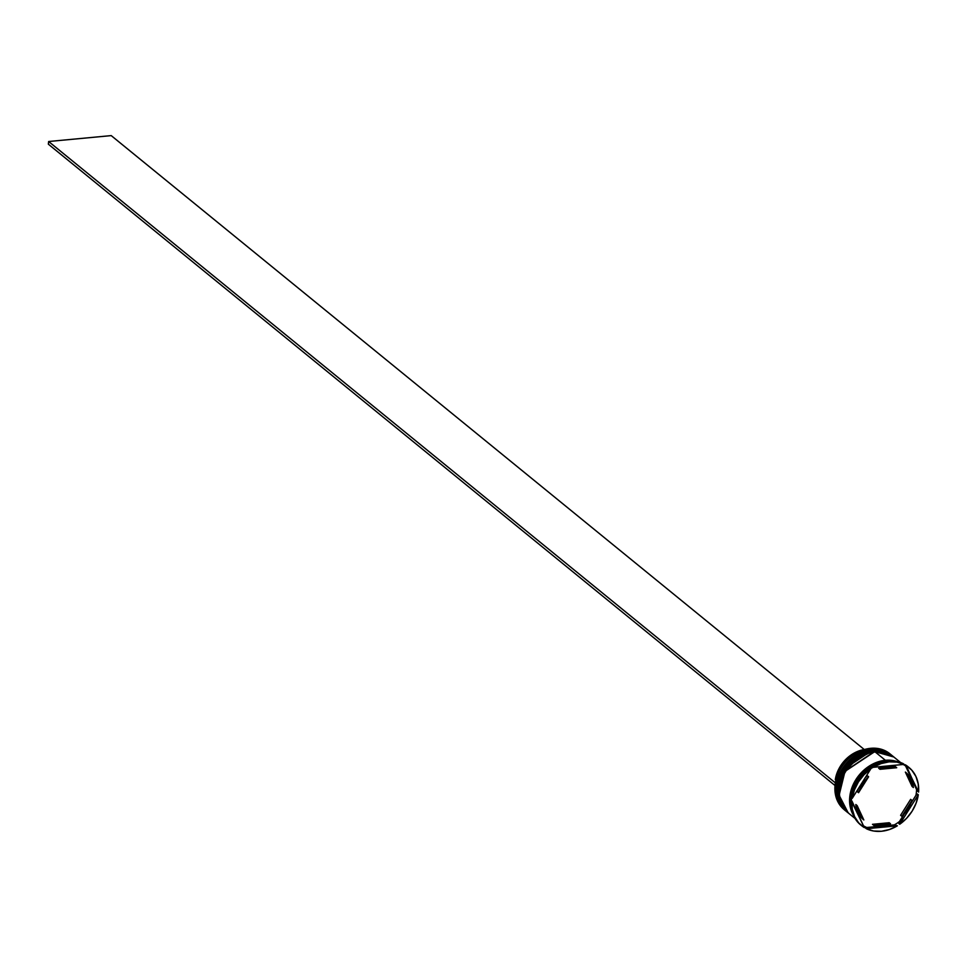 <?xml version="1.0" encoding="UTF-8"?>
<svg xmlns="http://www.w3.org/2000/svg" width="967" height="967" viewBox="0 0 967 967"><rect width="100%" height="100%" fill="white"/><g stroke="black" fill="none" stroke-linecap="round" stroke-linejoin="round"><path stroke-width="1.45" d="M872.355 749.945L891.792 755.336A36.081 29.228 129.2 0 0 872.681 749.921L872.802 750.029A36.081 29.228 -50.8 0 1 891.925 755.432L872.681 749.921A36.081 29.228 129.2 0 0 840.081 775.111A36.081 29.228 129.2 0 0 846.198 811.265A36.081 29.228 129.2 0 0 846.258 811.313L837.035 793.556L842.886 769.708L872.5 749.86M846.512 811.518A36.081 29.228 -50.8 0 1 846.318 811.373A36.081 29.228 -50.8 0 1 840.202 775.22A36.081 29.228 -50.8 0 1 872.802 750.029L843.006 769.817L837.168 793.653L846.198 811.265C824.295 795.672 843.659 750.912 872.512 749.86L891.792 755.336M874.313 751.552L893.762 756.931A36.081 29.228 129.2 0 0 874.639 751.528L874.772 751.625A36.081 29.228 -50.8 0 1 893.895 757.04L874.639 751.528A36.081 29.228 129.2 0 0 842.039 776.706A36.081 29.228 129.2 0 0 848.156 812.86A36.081 29.228 129.2 0 0 848.228 812.921L839.005 795.152L844.844 771.315L874.47 751.468L893.762 756.931A36.081 29.228 129.2 0 1 893.822 756.992M848.47 813.114A36.081 29.228 -50.8 0 1 848.289 812.969A36.081 29.228 -50.8 0 1 842.172 776.815A36.081 29.228 -50.8 0 1 874.772 751.625L844.977 771.412L839.126 795.261L848.156 812.86C826.265 797.279 845.629 752.519 874.47 751.456M891.006 754.683A36.081 29.228 -50.8 0 1 891.393 755.009A36.081 29.228 129.2 0 0 871.896 749.28A36.081 29.228 -50.8 0 1 891.006 754.683L889.821 753.728A36.081 29.228 129.2 0 0 870.711 748.313A36.081 29.228 -50.8 0 1 890.402 754.212M871.896 749.28L870.711 748.313L871.896 749.28A36.081 29.228 129.2 0 0 839.175 774.748A36.081 29.228 129.2 0 0 845.799 810.938A36.081 29.228 -50.8 0 1 845.412 810.624A36.081 29.228 -50.8 0 1 839.283 774.47A36.081 29.228 -50.8 0 1 871.896 749.28M873.854 750.876L874.023 751.504L873.854 750.876A36.081 29.228 -50.8 0 1 892.976 756.291A36.081 29.228 -50.8 0 1 893.363 756.617A36.081 29.228 129.2 0 0 873.854 750.876L873.201 750.344L873.854 750.876A36.081 29.228 129.2 0 0 841.133 776.356A36.081 29.228 129.2 0 0 847.769 812.534A36.081 29.228 -50.8 0 1 847.37 812.22A36.081 29.228 -50.8 0 1 841.254 776.066A36.081 29.228 -50.8 0 1 873.854 750.876M894.318 824.899L897.352 825.806L866.384 828.731L865.465 827.982L866.795 827.498A36.661 29.699 -50.8 0 1 863.483 825.806A36.661 29.699 129.2 0 0 866.795 827.498L894.318 824.899L897.352 825.806A37.52 30.4 -50.8 0 1 881.421 831.269A37.52 30.4 -50.8 0 1 866.384 828.731L873.564 831.004L881.421 831.269L889.519 829.505L897.352 825.806L866.384 828.731L865.465 827.982L894.318 824.899A36.661 29.699 129.2 0 0 899.431 821.551A36.661 29.699 -50.8 0 1 894.318 824.899M898.79 823.509L904.205 813.972L899.431 821.551L898.79 823.509L899.709 824.259L906.526 818.372L912.099 811.204L916.1 803.178L918.287 794.765L899.709 824.259L898.79 823.509M915.942 795.333L917.369 794.016L918.287 794.765A37.52 30.4 -50.8 0 1 899.709 824.259L918.287 794.765L917.369 794.016L915.942 795.333A36.661 29.699 129.2 0 0 916.583 789.543A36.661 29.699 -50.8 0 1 915.942 795.333L910.841 803.432L915.942 795.333M917.671 791.344L905.281 764.764A37.52 30.4 -50.8 0 1 908.509 767.109A37.52 30.4 129.2 0 0 908.049 766.722A37.52 30.4 129.2 0 0 905.281 764.764L918.59 792.094L918.227 783.923L915.93 776.489L911.845 770.228L906.2 765.513A37.52 30.4 -50.8 0 1 908.968 767.472A37.52 30.4 -50.8 0 1 918.59 792.094L916.583 789.543L905.571 765.924L905.281 764.764L906.2 765.513L917.671 791.344M903.202 764.474A36.661 29.699 -50.8 0 1 905.571 765.924A36.661 29.699 129.2 0 0 903.202 764.474M888.177 761.102A37.52 30.4 -50.8 0 1 903.214 763.64A37.52 30.4 129.2 0 0 888.177 761.102A37.52 30.4 129.2 0 0 872.246 766.565L873.165 767.314L904.133 764.389L896.953 762.105L889.096 761.839L880.997 763.616L873.165 767.314A37.52 30.4 -50.8 0 1 904.133 764.389L903.214 763.64L904.133 764.389L873.165 767.314L872.246 766.565A37.52 30.4 -50.8 0 1 888.177 761.102M892.638 756.025A36.081 29.228 129.2 0 0 892.311 755.759A36.081 29.228 129.2 0 0 873.201 750.344A36.081 29.228 129.2 0 0 840.601 775.534A36.081 29.228 129.2 0 0 846.717 811.688A36.081 29.228 129.2 0 0 847.044 811.954M900.664 762.564L894.282 757.366A36.081 29.228 129.2 0 0 875.171 751.951L885.397 760.292A36.081 29.228 -50.8 0 1 896.832 761.513M886.062 760.824L886.618 761.283L886.062 760.824A36.081 29.228 129.2 0 0 852.096 811.627L850.344 803.674L850.44 797.219L854.284 784.213L857.874 778.169L867.701 768.124L879.752 762.056L886.062 760.824A36.081 29.228 129.2 0 1 893.339 761.029L886.062 760.824M852.834 813.888L850.235 794.403L859.397 774.99L885.385 760.425L895.708 761.307L885.385 760.425L879.112 761.645L872.935 764.099L861.827 772.282L857.318 777.698L851.238 790.124L849.92 796.675L849.812 803.093L850.936 809.161L853.232 814.637M878.665 768.245L879.982 769.309A31.754 25.722 -50.8 0 1 888.504 767.182L887.186 766.118A31.754 25.722 129.2 0 0 878.665 768.245L887.186 766.118L888.504 767.182A31.754 25.722 -50.8 0 1 896.723 767.725L895.418 766.662A31.754 25.722 129.2 0 0 887.186 766.118L895.418 766.662L896.723 767.725L888.504 767.182L879.982 769.309L896.723 767.725L879.982 769.309L878.665 768.245M910.648 799.334L911.966 800.41A31.754 25.722 -50.8 0 1 901.909 816.366L900.603 815.29L910.648 799.334L911.966 800.41L901.909 816.366L910.249 804.774L911.966 800.41L901.909 816.366L900.603 815.29L910.648 799.334M889.229 822.736L890.534 823.799A31.754 25.722 -50.8 0 1 873.793 825.383L872.476 824.319L889.229 822.736L890.534 823.799L873.793 825.383L882.013 825.927L890.534 823.799L873.793 825.383L872.476 824.319L889.229 822.736M862.528 818.88L863.833 819.956A31.754 25.722 -50.8 0 1 857.137 805.584L855.819 804.508A31.754 25.722 129.2 0 0 862.528 818.88L857.995 812.473L855.819 804.508L857.137 805.584L859.3 813.537L863.833 819.956L857.137 805.584L863.833 819.956L862.528 818.88M857.245 791.635L858.551 792.71A31.754 25.722 -50.8 0 1 868.608 776.755L867.29 775.679A31.754 25.722 129.2 0 0 865.006 778.072L867.29 775.679L868.608 776.755L862.552 784.164L858.551 792.71L868.608 776.755L858.551 792.71L857.245 791.635L858.358 788.613A31.754 25.722 129.2 0 0 857.245 791.635M864.317 827.595L851.927 801.027L852.29 809.198L854.586 816.632L858.672 822.881L864.317 827.595A37.52 30.4 -50.8 0 1 861.549 825.637A37.52 30.4 -50.8 0 1 851.927 801.027L851.008 800.277A37.52 30.4 129.2 0 0 860.63 824.887A37.52 30.4 129.2 0 0 861.089 825.262A37.52 30.4 -50.8 0 1 851.008 800.277L864.317 827.595M852.229 798.355L870.808 768.85L863.99 774.748L858.418 781.916L854.417 789.942L852.229 798.355A37.52 30.4 -50.8 0 1 870.808 768.85L869.889 768.112A37.52 30.4 129.2 0 0 851.311 797.606L852.229 798.355L870.808 768.85L869.889 768.112A37.52 30.4 -50.8 0 0 851.311 797.606L852.229 798.355M892.287 755.904L887.102 753.341L881.324 752L875.171 751.951L885.397 760.292A36.081 29.228 -50.8 0 0 855.215 780.732A36.081 29.228 -50.8 0 0 853.257 814.963L850.815 809.222L849.679 803.142L849.788 796.687L851.117 790.112L857.221 777.637L861.742 772.198L872.899 763.99L879.1 761.525L885.397 760.292L891.562 760.34L897.34 761.682M848.796 813.38L842.886 806.381L840.577 800.881L839.453 794.789L840.891 781.771L843.393 775.341L846.983 769.285L856.81 759.252L868.874 753.184L875.171 751.951A36.081 29.228 129.2 0 0 842.571 777.142A36.081 29.228 129.2 0 0 848.688 813.295L855.07 818.493M892.42 755.843L885.143 751.734L879.354 750.404L873.201 750.344L866.903 751.577L854.84 757.644L845.013 767.689L838.921 780.164L837.482 793.194L838.607 799.286L840.927 804.774L846.826 811.772M844.82 810.128A36.081 29.228 -50.8 0 1 837.93 773.926A36.081 29.228 -50.8 0 1 870.711 748.313A36.081 29.228 129.2 0 0 838.111 773.503A36.081 29.228 129.2 0 0 844.227 809.657L845.412 810.624M870.07 768.257A36.661 29.699 -50.8 0 1 872.452 766.722A36.661 29.699 129.2 0 0 870.07 768.257M851.347 800.543A36.661 29.699 -50.8 0 1 851.589 797.835A36.661 29.699 129.2 0 0 851.347 800.543M912.074 786.461L905.366 772.089L906.683 773.165A31.754 25.722 -50.8 0 1 913.38 787.537L912.074 786.461L905.366 772.089L906.683 773.165L913.38 787.537L911.216 779.571L906.683 773.165L913.38 787.537L912.074 786.461M835.295 779.668L835.887 780.151L835.295 779.668A31.464 25.48 129.2 0 1 864.764 749.437L855.577 752.338L846.052 759.143L838.945 768.717L835.295 779.668M48.35 144.18L835.017 785.518L48.35 144.18L48.64 141.508L835.343 782.871L48.64 141.508L48.35 144.18M864.256 749.522L111.217 135.61L48.64 141.508L111.217 135.61L864.256 749.522M892.976 756.291L892.311 755.759M860.63 824.887L861.549 825.637M908.049 766.722L908.968 767.472M847.37 812.22L846.717 811.688"/></g></svg>
